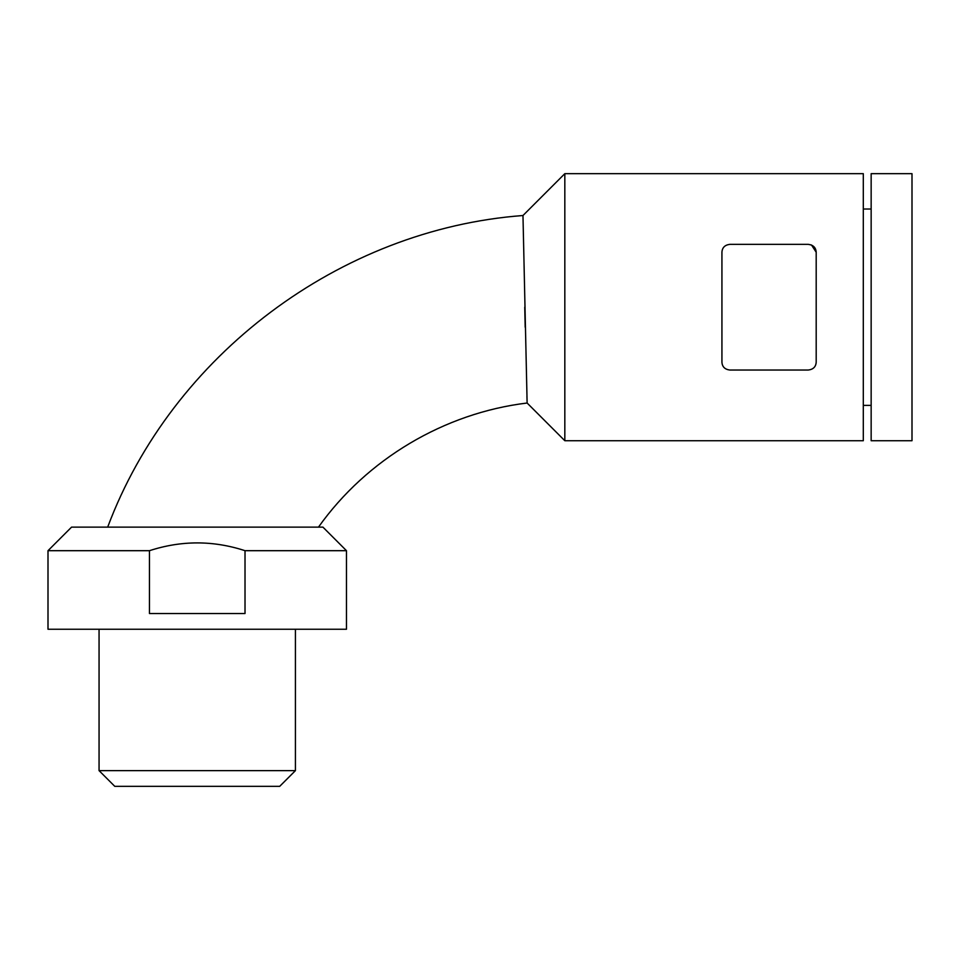 <?xml version="1.0" encoding="UTF-8"?>
<svg xmlns="http://www.w3.org/2000/svg" width="960" height="960" viewBox="0 0 960 960"><rect width="100%" height="100%" fill="white"/><g stroke="black" fill="none" stroke-linecap="round" stroke-linejoin="round"><path stroke-width="1.44" d="M808.332 370.032C813.264 369.408 815.892 366.792 816.192 362.184L816.192 252.216C815.892 247.608 813.276 244.992 808.332 244.356L729.792 244.356C724.848 244.992 722.232 247.608 721.932 252.216L721.932 362.184C722.22 366.78 724.836 369.408 729.792 370.032L808.332 370.032M863.304 173.664L863.304 440.724L564.828 440.724L564.828 173.664L863.304 173.664M48 550.692L71.568 527.124L322.92 527.124L346.476 550.692L346.476 629.244L48 629.244L48 550.692L149.46 550.692C181.38 540.312 213.24 540.312 245.016 550.692L346.476 550.692M149.46 550.692L149.46 613.524L245.016 613.524L245.016 550.692M99.06 629.244L99.06 770.628L295.428 770.628L295.428 629.244M295.428 770.628L279.708 786.336L114.768 786.336L99.06 770.628M871.152 173.664L871.152 440.724L912 440.724L912 173.664L871.152 173.664M816.192 252.216L811.536 245.04M811.524 245.04L808.332 244.356M526.932 396.36L527.064 401.232M564.828 440.724L527.124 403.02L522.972 215.52L564.828 173.664M524.748 307.2L525.18 327.228M863.304 405.384L871.152 405.384M863.304 209.016L871.152 209.016M527.124 403.02C444.324 413.016 366.78 459.144 318.48 527.124M522.972 215.52C340.068 229.212 171.96 355.344 107.676 527.124"/></g></svg>
